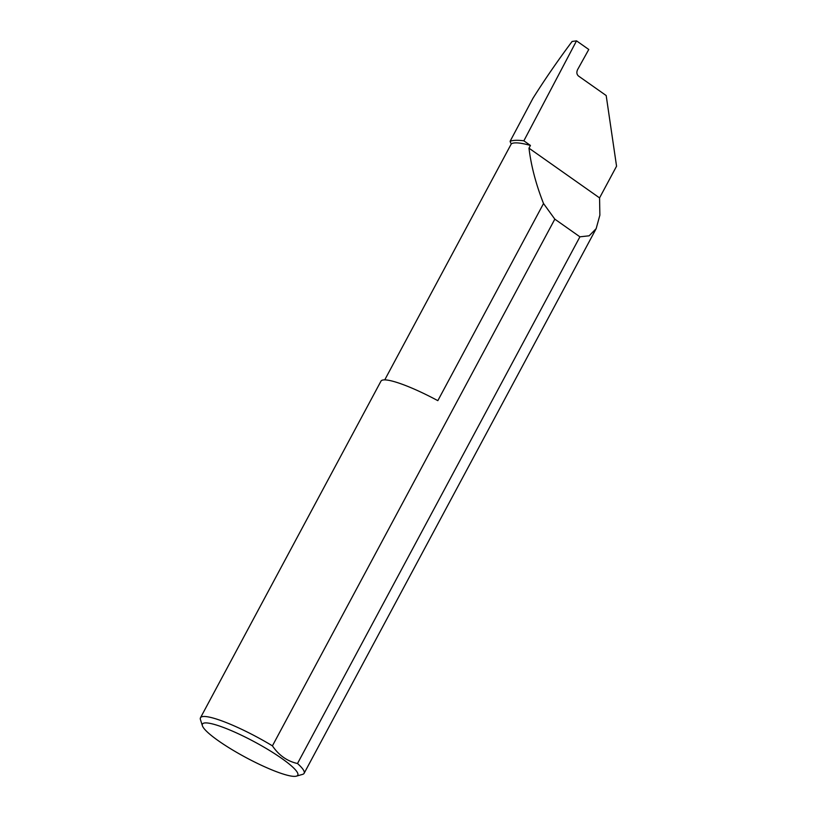 <?xml version="1.0" encoding="UTF-8"?>
<svg xmlns="http://www.w3.org/2000/svg" width="817" height="817" viewBox="0 0 817 817"><rect width="100%" height="100%" fill="white"/><g stroke="black" fill="none" stroke-linecap="round" stroke-linejoin="round"><path stroke-width="1.23" d="M384.746 379.885L511.319 143.833A91.872 15.166 28.2 0 1 530.447 145.446L528.987 148.173C531.111 165.851 535.962 184.305 543.53 203.535L437.83 400.657A58.793 9.702 -151.8 0 0 393.855 381.529A58.793 9.702 -151.8 0 0 380.957 381.171L200.482 717.765A58.793 9.702 28.2 0 1 213.37 718.123A58.793 9.702 28.2 0 1 272.418 745.85C278.883 755.357 287.237 761.25 297.5 763.517A58.793 9.702 28.2 0 1 304.108 773.331A58.793 9.702 28.2 0 1 302.607 774.363L296.387 776.15A54.085 8.926 -151.8 0 0 272.664 752.406A54.085 8.926 -151.8 0 0 214.289 724.413A54.085 8.926 -151.8 0 0 202.402 725.751A54.085 8.926 -151.8 0 0 234.928 751.354A54.085 8.926 -151.8 0 0 285.909 774.863A54.085 8.926 -151.8 0 0 296.387 776.15M304.108 773.331L596.155 228.658L599.872 215.157L599.566 197.898L616.559 166.208L606.183 95.538L578.467 76.012C576.72 74.429 576.414 72.335 577.537 69.731L588.771 49.48L576.526 40.85L572.104 41.463C557.756 60.662 544.694 79.627 532.929 98.336L510.125 141.249A166.188 27.431 28.2 0 1 523.86 140.81L576.526 40.85M596.155 228.658L589.139 235.807L579.917 236.818L297.5 763.517M202.402 725.751L200.441 719.583A58.793 9.702 28.2 0 1 200.482 717.765M511.319 143.833A58.793 9.702 28.2 0 1 510.125 141.249M272.418 745.85L554.825 219.15L543.53 203.535M523.86 140.81L530.447 145.446M599.566 197.898L528.987 148.173M554.825 219.15L579.917 236.818"/></g></svg>
